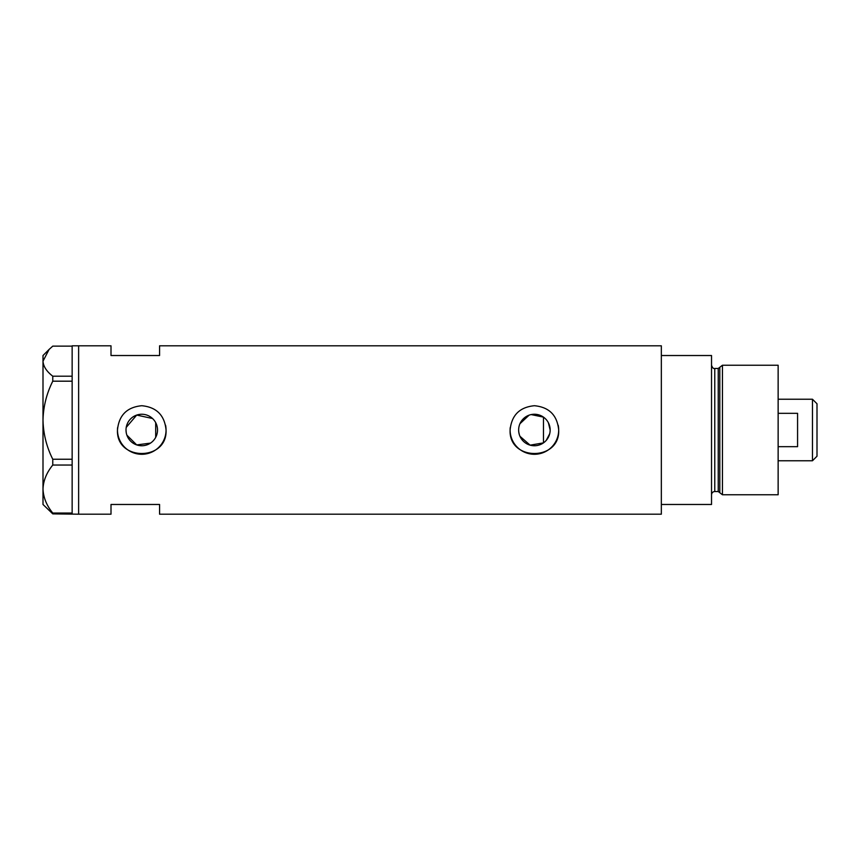 <?xml version="1.0" encoding="UTF-8"?>
<svg xmlns="http://www.w3.org/2000/svg" width="860" height="860" viewBox="0 0 860 860"><rect width="100%" height="100%" fill="white"/><g stroke="black" fill="none" stroke-linecap="round" stroke-linejoin="round"><path stroke-width="1.29" d="M531.147 414.584L543.466 417.121L543.466 442.878L530.104 445.158L519.956 436.289M519.236 434.268L518.795 432.15M157.057 433.805L156.477 435.633M546.25 440.374L549.701 433.741M550.153 430A15.749 15.749 0 0 0 534.404 414.251A15.749 15.749 0 0 0 518.644 430A15.749 15.749 0 0 0 534.404 445.749A15.749 15.749 0 0 0 550.153 430L548.379 422.733M126.011 430A15.749 15.749 0 0 0 141.771 445.749A15.749 15.749 0 0 0 157.52 430A15.749 15.749 0 0 0 141.771 414.251A15.749 15.749 0 0 0 126.011 430L126.227 432.623M126.882 435.16L136.697 444.921L150.511 443.104M117.594 427.613A24.284 24.284 0 0 0 117.476 430C115.971 461.325 167.549 461.347 166.055 430C164.615 415.24 156.52 407.145 141.782 405.716C127.001 407.145 118.906 415.24 117.476 430A24.284 24.284 0 0 0 141.771 454.284A24.284 24.284 0 0 0 165.582 425.238M510.227 427.613A24.284 24.284 0 0 0 510.109 430C508.604 461.325 560.183 461.347 558.688 430C557.248 415.24 549.153 407.145 534.415 405.716C519.634 407.145 511.539 415.24 510.109 430A24.284 24.284 0 0 0 534.404 454.284A24.284 24.284 0 0 0 558.215 425.238M52.772 376.196L72.143 376.196L72.143 345.806L111.005 345.806L111.005 355.524L159.573 355.524L159.573 345.806L661.34 345.806L661.34 504.476L711.532 504.476L711.532 355.524L661.34 355.524L661.34 514.194L159.573 514.194L159.573 504.476L111.005 504.476L111.005 514.194L78.626 514.194L78.626 345.806L78.626 514.194L52.772 513.871L52.772 513.044C46.623 505.54 43.366 497.531 43 489.05C43.322 480.675 46.58 472.677 52.772 465.045L52.772 459.24C46.623 447.028 43.366 434.02 43 420.207C43.322 406.597 46.58 393.59 52.772 381.184L52.772 376.196C46.59 371.434 43.333 366.425 43 361.168L49.106 349.418L52.772 346.129L72.143 346.129M152.542 418.508L136.708 415.079L126.227 427.388M156.477 424.367L157.057 426.194M519.956 423.711L529.083 415.176M72.143 376.196L72.143 381.184L52.772 381.184M52.772 459.24L72.143 459.24L72.143 381.184M72.143 459.24L72.143 465.045L52.772 465.045M52.772 513.044L72.143 513.044L72.143 465.045M72.143 513.044L72.143 513.871M49.106 349.418L43 355.524L43 504.476L52.772 513.871M155.692 422.636L155.692 437.364M718.229 491.522L714.767 491.522L714.767 368.478L718.229 368.478L718.229 491.522L719.798 492.726L719.798 367.274L722.454 365.231L722.454 494.769L778.139 494.769L778.139 365.231L722.454 365.231M812.463 399.233L817 403.77L817 456.23L812.463 460.767L812.463 399.233L778.139 399.233M778.139 446.673L797.575 446.673L797.575 413.327L778.139 413.327M714.767 491.522C712.8 491.716 711.725 492.801 711.532 494.769M714.767 368.478C713.467 368.875 712.392 367.79 711.532 365.231M718.229 368.478L719.798 367.274M719.798 492.726L722.454 494.769M812.463 460.767L778.139 460.767"/></g></svg>
